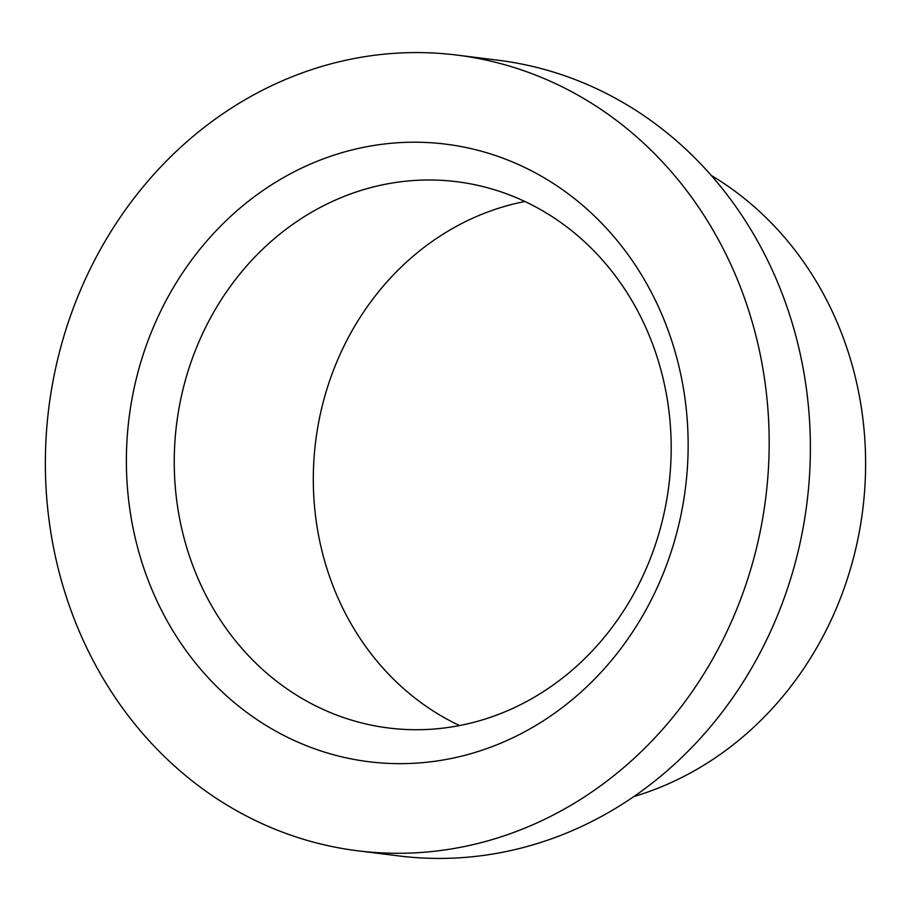 <?xml version="1.0" encoding="UTF-8"?>
<svg xmlns="http://www.w3.org/2000/svg" width="911" height="911" viewBox="0 0 911 911"><rect width="100%" height="100%" fill="white"/><g stroke="black" fill="none" stroke-linecap="round" stroke-linejoin="round"><path stroke-width="1.37" d="M357.636 850.783L398.836 855.919A400.931 361.268 -82.9 0 0 810.186 460.955A400.931 361.268 -82.9 0 0 498.089 60.217L456.889 55.081A400.931 361.268 -82.9 0 0 45.55 450.045A400.931 361.268 -82.9 0 0 357.636 850.783A400.931 361.268 -82.9 0 0 768.986 455.819A400.931 361.268 -82.9 0 0 456.889 55.081M633.771 796.601A336.603 303.306 -82.9 0 0 865.45 474.631A336.603 303.306 -82.9 0 0 711.252 175.436M174.377 452.881A275.27 248.031 -82.9 0 0 388.644 728.003A275.27 248.031 -82.9 0 0 671.054 456.844A275.27 248.031 -82.9 0 0 456.787 181.71A275.27 248.031 -82.9 0 0 174.377 452.881M524.93 201.502A275.27 248.031 -82.9 0 0 313.43 470.224A275.27 248.031 -82.9 0 0 459.554 725.555M126.527 450.694A311.175 280.394 -82.9 0 0 398.039 763.646A311.175 280.394 -82.9 0 0 687.999 455.17A311.175 280.394 -82.9 0 0 416.486 142.218A311.175 280.394 -82.9 0 0 126.527 450.694"/></g></svg>
